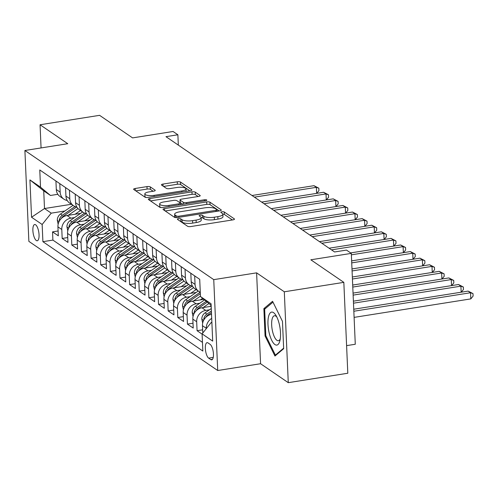 <?xml version="1.0" encoding="UTF-8"?>
<svg xmlns="http://www.w3.org/2000/svg" width="498" height="498" viewBox="0 0 498 498"><rect width="100%" height="100%" fill="white"/><g stroke="black" fill="none" stroke-linecap="round" stroke-linejoin="round"><path stroke-width="0.75" d="M178.483 218.678A1.768 0.517 -2.5 0 0 177.381 219.207A1.768 0.517 -2.5 0 0 177.506 219.388L187.559 226.26A2.521 0.741 -2.5 0 0 190.84 226.54L232.908 219.873A2.521 0.741 -2.5 0 0 234.483 219.114A2.521 0.741 -2.5 0 0 234.303 218.859L224.249 211.986A1.768 0.517 -2.5 0 0 221.952 211.793A1.768 0.517 -2.5 0 0 220.851 212.322A1.768 0.517 -2.5 0 0 220.981 212.503L222.282 213.393A8.074 2.359 -2.5 0 1 222.867 214.227A8.074 2.359 -2.5 0 1 217.825 216.649L214.321 217.203A8.074 2.359 -2.5 0 1 203.819 216.319L202.518 215.429A1.768 0.517 -2.5 0 0 200.221 215.236A1.768 0.517 -2.5 0 0 199.113 215.765A1.768 0.517 -2.5 0 0 199.244 215.945L200.545 216.835A8.074 2.359 -2.5 0 1 201.136 217.67A8.074 2.359 -2.5 0 1 196.094 220.091L192.589 220.645A8.074 2.359 -2.5 0 1 182.081 219.761L180.78 218.871A1.768 0.517 -2.5 0 0 178.483 218.678M36.31 240.503A8.229 2.857 -99 0 0 37.25 240.771A8.229 2.857 -99 0 0 38.956 233.487A8.229 2.857 -99 0 0 35.619 224.785A8.229 2.857 -99 0 0 34.679 224.517A8.229 2.857 -99 0 0 32.974 231.8A8.229 2.857 -99 0 0 36.31 240.503M150.265 186.887A2.521 0.741 -2.5 0 0 146.985 186.607L135.182 188.481A2.521 0.741 -2.5 0 0 133.607 189.234A2.521 0.741 -2.5 0 0 133.794 189.495L144.949 197.127A2.521 0.741 -2.5 0 0 148.236 197.401L190.304 190.74A2.521 0.741 -2.5 0 0 191.879 189.981A2.521 0.741 -2.5 0 0 191.693 189.719L180.531 182.087A2.521 0.741 -2.5 0 0 177.251 181.814L162.995 184.073A2.521 0.741 -2.5 0 0 161.42 184.826A2.521 0.741 -2.5 0 0 161.601 185.088L166.382 188.356A2.521 0.741 -2.5 0 0 169.662 188.63L176.734 187.509A6.748 1.973 -2.5 0 1 186.003 188.947A6.748 1.973 -2.5 0 1 181.789 190.971L154.094 195.359A6.748 1.973 -2.5 0 1 144.825 193.921A6.748 1.973 -2.5 0 1 149.039 191.898L153.652 191.17A2.521 0.741 -2.5 0 0 155.227 190.41A2.521 0.741 -2.5 0 0 155.046 190.149L150.265 186.887L150.377 189.34A2.521 0.741 -2.5 0 0 147.091 189.066L135.78 190.859M284.308 291.791L256.607 272.848L260.572 363.727L288.274 382.669L284.308 291.791L343.832 282.36L310.833 259.794L351.308 253.382L346.49 250.083L334.588 251.969L165.971 136.664L177.879 134.777L173.061 131.484L132.586 137.896L99.581 115.331L40.058 124.761L41.066 147.937M256.607 272.848L213.748 279.639L24.9 150.496L67.759 143.704L40.058 124.761M164.595 208.594A2.521 0.741 -2.5 0 0 163.02 209.347A2.521 0.741 -2.5 0 0 163.207 209.608L174.362 217.24A2.521 0.741 -2.5 0 0 177.649 217.514L219.718 210.853A2.521 0.741 -2.5 0 0 221.293 210.094A2.521 0.741 -2.5 0 0 221.106 209.832L209.944 202.2A2.521 0.741 -2.5 0 0 206.664 201.927L164.595 208.594L164.682 210.623M159.659 207.18L148.497 199.549A2.521 0.741 -2.5 0 1 148.317 199.293A2.521 0.741 -2.5 0 1 149.892 198.534L191.96 191.867A2.521 0.741 -2.5 0 1 195.241 192.147L200.015 195.409A2.521 0.741 -2.5 0 1 200.202 195.67A2.521 0.741 -2.5 0 1 198.627 196.43L181.565 199.132A2.521 0.741 -2.5 0 0 179.99 199.891A2.521 0.741 -2.5 0 0 180.17 200.146L183.339 202.319A2.521 0.741 -2.5 0 0 186.626 202.593L204.385 199.779A1.768 0.517 -2.5 0 1 206.813 200.152A1.768 0.517 -2.5 0 1 205.711 200.682L162.939 207.461A2.521 0.741 -2.5 0 1 159.659 207.18M343.832 282.36L347.803 373.239L288.274 382.669M58.11 230.985L52.545 231.863L58.322 235.822L57.93 226.851L61.789 229.491A10.284 9.163 -55.6 0 1 70.884 218.155L74.544 217.576M67.747 237.571L62.175 238.455L67.958 242.408L67.566 233.444L71.419 236.077A10.284 9.163 -55.6 0 1 80.514 224.747L84.181 224.162M77.383 244.163L71.812 245.041L77.595 248.994L77.202 240.03L81.056 242.669A10.284 9.163 -55.6 0 1 90.15 231.333L93.811 230.755M87.019 250.749L81.448 251.633L87.231 255.586L86.839 246.622L90.692 249.255A10.284 9.163 -55.6 0 1 99.787 237.919L103.447 237.341M96.656 257.341L91.084 258.219L96.867 262.172L96.475 253.208L100.328 255.848A10.284 9.163 -55.6 0 1 109.423 244.512L113.083 243.933M106.292 263.928L100.721 264.812L106.497 268.764L106.111 259.8L109.965 262.434A10.284 9.163 -55.6 0 1 119.059 251.098L122.72 250.519M115.922 270.514L110.357 271.398L116.134 275.35L115.741 266.386L119.595 269.026A10.284 9.163 -55.6 0 1 128.696 257.69L132.356 257.111M125.558 277.106L119.987 277.99L125.77 281.943L125.378 272.979L129.231 275.612A10.284 9.163 -55.6 0 1 138.326 264.276L141.986 263.697M135.195 283.692L129.623 284.576L135.406 288.529L135.014 279.565L138.867 282.198A10.284 9.163 -55.6 0 1 147.962 270.868L151.622 270.29M144.831 290.284L139.259 291.168L145.043 295.121L144.65 286.157L148.504 288.79A10.284 9.163 -55.6 0 1 157.598 277.454L161.259 276.876M154.467 296.87L148.896 297.754L154.673 301.707L154.287 292.743L158.14 295.376A10.284 9.163 -55.6 0 1 167.235 284.047L170.895 283.468M164.097 303.463L158.532 304.346L164.309 308.299L163.917 299.329L167.776 301.969A10.284 9.163 -55.6 0 1 176.871 290.633L180.531 290.054M173.734 310.049L168.162 310.933L173.945 314.885L173.553 305.921L177.406 308.555A10.284 9.163 -55.6 0 1 186.501 297.225L190.161 296.64M183.37 316.641L177.798 317.519L183.581 321.478L183.189 312.507L187.043 315.147A10.284 9.163 -55.6 0 1 196.137 303.811L199.798 303.232M193.006 323.227L187.435 324.111L193.218 328.064L192.826 319.1L196.679 321.733A10.284 9.163 -55.6 0 1 205.774 310.403L209.434 309.818M202.642 329.819L197.071 330.697L202.107 334.146M57.93 226.851A10.284 9.163 124.4 0 1 67.031 215.522L80.62 213.368M67.566 233.444A10.284 9.163 124.4 0 1 76.661 222.108L90.256 219.954M77.202 240.03A10.284 9.163 124.4 0 1 86.297 228.7L99.893 226.546M86.839 246.622A10.284 9.163 124.4 0 1 95.933 235.286L109.523 233.132M96.475 253.208A10.284 9.163 124.4 0 1 105.57 241.879L119.159 239.725M106.111 259.8A10.284 9.163 124.4 0 1 115.206 248.465L128.795 246.311M115.741 266.386A10.284 9.163 124.4 0 1 124.836 255.051L138.432 252.903M125.378 272.979A10.284 9.163 124.4 0 1 134.472 261.643L148.068 259.489M135.014 279.565A10.284 9.163 124.4 0 1 144.109 268.229L157.698 266.075M144.65 286.157A10.284 9.163 124.4 0 1 153.745 274.821L167.334 272.667M154.287 292.743A10.284 9.163 124.4 0 1 163.381 281.407L176.971 279.254M163.917 299.329A10.284 9.163 124.4 0 1 173.011 288L186.607 285.846M173.553 305.921A10.284 9.163 124.4 0 1 182.648 294.586L196.243 292.432M183.189 312.507A10.284 9.163 124.4 0 1 192.284 301.178L203.838 299.348M192.826 319.1A10.284 9.163 124.4 0 1 201.92 307.764L211.171 306.301M210.125 344.355L208.002 342.904A7.968 2.77 -99 0 0 207.087 342.649A7.968 2.77 -99 0 0 205.437 349.708A7.968 2.77 -99 0 0 208.668 358.137L210.791 359.581A7.968 2.77 -99 0 0 211.706 359.842A7.968 2.77 -99 0 0 213.356 352.783A7.968 2.77 -99 0 0 210.125 344.355M213.748 279.639L217.713 370.518L28.865 241.374L24.9 150.496M52.545 231.863L52.9 240.092L42.903 241.679L202.848 351.053L202.095 333.859L211.189 322.53L211.874 322.418M42.903 241.679L42.149 224.486L31.555 217.24L29.924 179.903L40.519 187.148L39.772 169.961L199.717 279.334L200.464 296.528L211.065 303.774L212.696 341.111L202.095 333.859M55.932 181.011L56.305 189.52A10.284 9.163 124.4 0 0 60.021 196.498L63.875 199.138A10.284 9.163 -55.6 0 1 60.158 192.153L59.785 183.644M65.568 187.597L65.935 196.106A10.284 9.163 124.4 0 0 69.658 203.091L73.511 205.724A10.284 9.163 -55.6 0 1 69.795 198.746L69.421 190.236M75.204 194.189L75.572 202.698A10.284 9.163 124.4 0 0 79.294 209.677L83.147 212.316A10.284 9.163 -55.6 0 1 79.425 205.332L79.058 196.822M84.834 200.775L85.208 209.285A10.284 9.163 124.4 0 0 88.93 216.269L92.784 218.902A10.284 9.163 -55.6 0 1 89.061 211.924L88.694 203.414M94.471 207.367L94.844 215.877A10.284 9.163 124.4 0 0 98.56 222.855L102.42 225.488A10.284 9.163 -55.6 0 1 98.697 218.51L98.324 210M104.107 213.953L104.48 222.463A10.284 9.163 124.4 0 0 108.197 229.447L112.05 232.08A10.284 9.163 -55.6 0 1 108.334 225.102L107.96 216.593M113.743 220.546L114.117 229.055A10.284 9.163 124.4 0 0 117.833 236.033L121.686 238.667A10.284 9.163 -55.6 0 1 117.97 231.688L117.596 223.179M123.38 227.132L123.747 235.641A10.284 9.163 124.4 0 0 127.469 242.619L131.323 245.259A10.284 9.163 -55.6 0 1 127.6 238.281L127.233 229.765M133.01 233.724L133.383 242.233A10.284 9.163 124.4 0 0 137.106 249.212L140.959 251.845A10.284 9.163 -55.6 0 1 137.236 244.867L136.869 236.357M142.646 240.31L143.019 248.819A10.284 9.163 124.4 0 0 146.736 255.798L150.595 258.437A10.284 9.163 -55.6 0 1 146.873 251.459L146.499 242.943M152.282 246.896L152.656 255.412A10.284 9.163 124.4 0 0 156.372 262.39L160.225 265.023A10.284 9.163 -55.6 0 1 156.509 258.045L156.135 249.535M161.918 253.488L162.292 261.998A10.284 9.163 124.4 0 0 166.008 268.976L169.862 271.615A10.284 9.163 -55.6 0 1 166.145 264.631L165.772 256.121M171.555 260.074L171.922 268.59A10.284 9.163 124.4 0 0 175.645 275.568L179.498 278.201A10.284 9.163 -55.6 0 1 175.775 271.223L175.408 262.714M181.185 266.667L181.558 275.176A10.284 9.163 124.4 0 0 185.281 282.154L189.134 284.794A10.284 9.163 -55.6 0 1 185.412 277.809L185.044 269.3M190.821 273.253L191.195 281.762A10.284 9.163 124.4 0 0 194.911 288.747L198.77 291.38A10.284 9.163 -55.6 0 1 195.048 284.402L194.674 275.892M202.779 333.006L202.462 325.686A10.284 9.163 -55.6 0 1 211.526 314.356M206.328 328.587L206.315 328.325A10.284 9.163 -55.6 0 1 211.7 318.371M197.071 330.697L196.679 321.733M187.435 324.111L187.043 315.147M177.798 317.519L177.406 308.555M168.162 310.933L167.776 301.969M158.532 304.346L158.14 295.376M148.896 297.754L148.504 288.79M139.259 291.168L138.867 282.198M129.623 284.576L129.231 275.612M119.987 277.99L119.595 269.026M110.357 271.398L109.965 262.434M100.721 264.812L100.328 255.848M91.084 258.219L90.692 249.255M81.448 251.633L81.056 242.669M71.812 245.041L71.419 236.077M62.175 238.455L61.789 229.491M52.9 240.092L202.468 342.369M71.395 204.28L44.503 208.538L51.244 213.15L64.908 210.984M211.189 322.53L211.905 323.015M211.133 305.33L200.464 296.528M346.596 345.631L355.279 344.255L351.308 253.382M260.572 363.727L217.713 370.518M178.328 145.117L177.879 134.777M57.843 194.301L50.472 195.465L43.731 190.852L44.503 208.538L31.555 217.24M200.277 292.195A10.284 9.163 -55.6 0 1 198.77 291.38M192.465 286.126A10.284 9.163 -55.6 0 1 189.134 284.794M182.828 279.534A10.284 9.163 -55.6 0 1 179.498 278.201M173.192 272.948A10.284 9.163 -55.6 0 1 169.862 271.615M163.556 266.355A10.284 9.163 -55.6 0 1 160.225 265.023M153.926 259.769A10.284 9.163 -55.6 0 1 150.595 258.437M144.289 253.177A10.284 9.163 -55.6 0 1 140.959 251.845M134.653 246.591A10.284 9.163 -55.6 0 1 131.323 245.259M125.017 239.999A10.284 9.163 -55.6 0 1 121.686 238.667M115.38 233.413A10.284 9.163 -55.6 0 1 112.05 232.08M105.75 226.82A10.284 9.163 -55.6 0 1 102.42 225.488M96.114 220.234A10.284 9.163 -55.6 0 1 92.784 218.902M86.478 213.648A10.284 9.163 -55.6 0 1 83.147 212.316M76.841 207.056A10.284 9.163 -55.6 0 1 73.511 205.724M67.205 200.47A10.284 9.163 -55.6 0 1 63.875 199.138M40.519 187.148L50.472 195.465M51.244 213.15L42.149 224.486M29.924 179.903L43.731 190.852M272.568 301.296L263.872 308.623L265.067 335.988L274.958 356.033L283.661 348.706L282.466 321.341L272.568 301.296M265.895 335.857L265.067 335.988M265.639 308.343L263.872 308.623M179.99 221.087A1.768 0.517 -2.5 0 1 180.886 221.33L182.187 222.22A8.074 2.359 -2.5 0 0 192.695 223.104L192.589 220.645M201.136 217.67L201.242 220.122A8.074 2.359 -2.5 0 1 196.2 222.544L192.695 223.104M222.867 214.227L222.973 216.68A8.074 2.359 -2.5 0 1 217.937 219.101L214.426 219.662A8.074 2.359 -2.5 0 1 203.925 218.771L202.624 217.887A1.768 0.517 -2.5 0 0 201.13 217.626M232.417 219.954L224.361 214.439A1.768 0.517 -2.5 0 0 222.867 214.177M219.226 210.928L210.056 204.659A2.521 0.741 -2.5 0 0 206.77 204.385L165.193 210.971M176.597 216.008A1.768 0.517 -2.5 0 0 178.894 216.207L215.821 210.355A1.768 0.517 -2.5 0 0 216.923 209.826A1.768 0.517 -2.5 0 0 216.792 209.639L215.422 208.706A8.074 2.359 -2.5 0 0 204.921 207.822L179.678 211.818A8.074 2.359 -2.5 0 0 174.636 214.24A8.074 2.359 -2.5 0 0 175.221 215.074L176.597 216.008L176.666 217.607M174.636 214.24L174.742 216.698A8.074 2.359 -2.5 0 0 175.333 217.526L175.221 215.074M150.489 200.912L192.066 194.326L191.96 191.867M198.136 196.505L195.347 194.6A2.521 0.741 -2.5 0 0 192.066 194.326M179.99 199.891L180.095 202.344A2.521 0.741 -2.5 0 0 180.282 202.605L182.785 204.317M163.861 201.939A6.748 1.973 -2.5 0 0 159.646 203.962A6.748 1.973 -2.5 0 0 168.922 205.4L178.676 203.85A2.521 0.741 -2.5 0 0 180.251 203.097A2.521 0.741 -2.5 0 0 180.071 202.835L176.902 200.669A2.521 0.741 -2.5 0 0 173.615 200.389L163.861 201.939M159.646 203.962L159.752 206.415A6.748 1.973 -2.5 0 0 161.159 207.542M153.16 191.244L150.377 189.34M144.825 193.921L144.93 196.38A6.748 1.973 -2.5 0 0 146.231 197.469M189.813 190.815L180.643 184.546A2.521 0.741 -2.5 0 0 177.356 184.266L163.593 186.451M354.103 317.382L470.809 298.893L470.542 292.749L468.132 291.106L353.748 309.227M353.835 311.244L470.542 292.749L472.994 293.608L473.1 296.067L470.809 298.893M468.132 291.106L472.994 293.608M274.94 344.554A16.708 5.808 -99 0 0 279.926 340.663A16.708 5.808 -99 0 0 275.917 315.346A16.708 5.808 -99 0 0 273.545 312.626A16.708 5.808 -99 0 0 267.98 324.304A16.708 5.808 -99 0 0 274.94 344.554M276.838 317.045A12.649 4.395 -99 0 0 275.886 316.155A12.649 4.395 -99 0 0 274.435 315.751A12.649 4.395 -99 0 0 271.815 326.949A12.649 4.395 -99 0 0 276.938 340.333A12.649 4.395 -99 0 0 278.394 340.744A12.649 4.395 -99 0 0 280.281 338.765M283.636 348.17L275.4 355.105L265.814 335.689L264.656 309.171L272.991 302.149M276.216 354.981L275.4 355.105M202.674 323.102L201.827 319.1A6.81 6.069 -55.6 0 1 205.052 312.856L211.27 308.548M205.792 317.357A6.81 6.069 -55.6 0 1 208.04 314.898L211.445 312.539M211.376 310.995L206.882 314.107A6.81 6.069 124.4 0 0 203.869 318.465L203.906 319.834M353.487 303.182L460.905 286.163L458.496 284.514L353.399 301.166M461.167 292.208L460.905 286.163L463.358 287.022L463.464 289.475L461.26 292.195M458.496 284.514L463.358 287.022M209.988 306.488L211.146 305.685M203.097 307.577L208.892 303.568M193.037 316.51L192.191 312.507A6.81 6.069 -55.6 0 1 195.415 306.264L204.547 299.939M196.156 310.764A6.81 6.069 -55.6 0 1 198.403 308.312L207.243 302.186M206.197 301.321L197.252 307.521A6.81 6.069 124.4 0 0 194.232 311.873L194.27 313.248M353.132 295.121L451.269 279.577L448.86 277.928L353.045 293.11M451.53 285.622L451.269 279.577L453.722 280.43L453.827 282.889L451.63 285.603M448.86 277.928L453.722 280.43M200.352 299.896L202.618 298.327M193.461 300.991L200.445 296.148M183.401 309.924L182.554 305.921A6.81 6.069 -55.6 0 1 185.785 299.678L198.26 291.031M186.526 304.178A6.81 6.069 -55.6 0 1 188.767 301.72L200.339 293.708M200.246 292.183L187.615 300.929A6.81 6.069 124.4 0 0 184.602 305.286L184.634 306.656M352.783 287.066L441.633 272.985L439.224 271.335L352.696 285.049M441.9 279.029L441.633 272.985L444.085 273.844L444.197 276.297L441.994 279.017M439.224 271.335L444.085 273.844M190.722 293.31L196.119 289.568M183.83 294.399L193.604 287.626M173.765 303.332L172.924 299.329A6.81 6.069 -55.6 0 1 176.149 293.085L188.624 284.445M176.89 297.586A6.81 6.069 -55.6 0 1 179.137 295.133L192.209 286.076M190.609 285.591L177.979 294.343A6.81 6.069 124.4 0 0 174.966 298.694L174.997 300.07M352.428 279.005L431.996 266.399L429.593 264.749L352.341 276.988M432.264 272.443L431.996 266.399L434.455 267.252L434.561 269.711L432.357 272.425M429.593 264.749L434.455 267.252M181.085 286.717L186.482 282.982M174.194 287.813L183.967 281.04M164.128 296.746L163.288 292.743A6.81 6.069 -55.6 0 1 166.513 286.499L178.994 277.859M167.253 291A6.81 6.069 -55.6 0 1 169.501 288.541L182.573 279.49M180.973 279.005L168.343 287.751A6.81 6.069 124.4 0 0 165.33 292.108L165.361 293.478M352.08 270.943L422.366 259.807L419.957 258.163L351.986 268.926M422.628 265.851L422.366 259.807L424.819 260.666L424.925 263.118L422.721 265.839M419.957 258.163L424.819 260.666M171.449 280.131L176.846 276.39M164.558 281.221L174.331 274.454M154.498 290.153L153.652 286.151A6.81 6.069 -55.6 0 1 156.876 279.913L169.357 271.267M157.617 284.408A6.81 6.069 -55.6 0 1 159.864 281.955L172.937 272.898M171.337 272.412L158.706 281.165A6.81 6.069 124.4 0 0 155.693 285.516L155.731 286.892M351.725 262.882L412.73 253.221L410.321 251.571L351.638 260.871M412.991 259.265L412.73 253.221L415.183 254.073L415.288 256.532L413.085 259.246M410.321 251.571L415.183 254.073M161.813 273.539L167.216 269.804M154.922 274.635L164.701 267.862M144.862 283.567L144.015 279.565A6.81 6.069 -55.6 0 1 147.24 273.321L159.721 264.681M147.981 277.822A6.81 6.069 -55.6 0 1 150.228 275.363L163.3 266.312M161.701 265.826L149.07 274.572A6.81 6.069 124.4 0 0 146.057 278.93L146.095 280.299M351.376 254.827L403.094 246.628L400.685 244.985L350.629 252.916M403.355 252.673L403.094 246.628L405.546 247.487L405.652 249.946L403.448 252.66M400.685 244.985L405.546 247.487M152.176 266.953L157.58 263.212M145.285 268.042L155.065 261.276M135.226 276.975L134.379 272.979A6.81 6.069 -55.6 0 1 137.61 266.735L150.085 258.089M138.351 271.229A6.81 6.069 -55.6 0 1 140.592 268.777L153.664 259.719M152.071 259.234L139.44 267.986A6.81 6.069 124.4 0 0 136.427 272.338L136.458 273.713M331.5 249.859L393.457 240.042L391.048 238.393L329.091 248.209M393.725 246.087L393.457 240.042L395.91 240.901L396.022 243.354L393.818 246.068M391.048 238.393L395.91 240.901M142.546 260.367L147.943 256.626M135.649 261.456L145.428 254.683M125.589 270.389L124.749 266.386A6.81 6.069 -55.6 0 1 127.974 260.143L140.448 251.502M128.714 264.643A6.81 6.069 -55.6 0 1 130.962 262.185L144.034 253.133M142.434 252.648L129.804 261.394A6.81 6.069 124.4 0 0 126.791 265.751L126.822 267.121M321.864 243.267L383.821 233.45L381.412 231.807L319.455 241.623M384.089 239.494L383.821 233.45L386.274 234.309L386.386 236.768L384.182 239.482M381.412 231.807L386.274 234.309M132.91 253.775L138.307 250.033M126.019 254.864L135.792 248.097M115.953 263.797L115.113 259.8A6.81 6.069 -55.6 0 1 118.337 253.557L130.818 244.91M119.078 258.051A6.81 6.069 -55.6 0 1 121.325 255.599L134.398 246.541M132.798 246.056L120.167 254.808A6.81 6.069 124.4 0 0 117.154 259.159L117.186 260.535M312.227 236.681L374.191 226.864L371.782 225.214L309.818 235.031M374.452 232.908L374.191 226.864L376.644 227.723L376.749 230.176L374.546 232.896M371.782 225.214L376.644 227.723M123.274 247.189L128.671 243.447M116.383 248.278L126.156 241.505M106.323 257.211L105.476 253.208A6.81 6.069 -55.6 0 1 108.701 246.964L121.182 238.324M109.442 251.465A6.81 6.069 -55.6 0 1 111.689 249.006L124.761 239.955M123.162 239.47L110.531 248.216A6.81 6.069 124.4 0 0 107.518 252.573L107.556 253.949M302.591 230.088L364.555 220.272L362.146 218.628L300.182 228.445M364.816 226.316L364.555 220.272L367.007 221.131L367.113 223.59L364.91 226.304M362.146 218.628L367.007 221.131M113.637 240.596L119.041 236.855M106.746 241.692L116.52 234.919M96.687 250.619L95.84 246.622A6.81 6.069 -55.6 0 1 99.065 240.378L111.546 231.732M99.805 244.873A6.81 6.069 -55.6 0 1 102.053 242.42L115.125 233.363M113.525 232.883L100.895 241.63A6.81 6.069 124.4 0 0 97.882 245.981L97.919 247.357M292.955 223.502L354.918 213.686L352.509 212.036L290.546 221.853M355.18 219.73L354.918 213.686L357.371 214.545L357.477 216.997L355.273 219.718M352.509 212.036L357.371 214.545M104.001 234.01L109.404 230.269M97.11 235.1L106.889 228.327M87.05 244.032L86.204 240.03A6.81 6.069 -55.6 0 1 89.435 233.786L101.909 225.146M90.175 238.287A6.81 6.069 -55.6 0 1 92.416 235.828L105.489 226.777M103.895 226.291L91.265 235.037A6.81 6.069 124.4 0 0 88.252 239.395L88.283 240.771M283.318 216.916L345.282 207.093L342.873 205.45L280.916 215.267M345.55 213.144L345.282 207.093L347.735 207.952L347.841 210.411L345.643 213.125M342.873 205.45L347.735 207.952M94.371 227.418L99.768 223.677M87.474 228.514L97.253 221.741M77.414 237.446L76.568 233.444A6.81 6.069 -55.6 0 1 79.798 227.2L92.273 218.554M80.539 231.701A6.81 6.069 -55.6 0 1 82.786 229.242L95.859 220.184M94.259 219.705L81.628 228.451A6.81 6.069 124.4 0 0 78.616 232.809L78.647 234.178M273.688 210.324L335.646 200.507L333.237 198.858L271.279 208.674M335.913 206.552L335.646 200.507L338.098 201.366L338.21 203.819L336.007 206.539M333.237 198.858L338.098 201.366M84.735 220.832L90.132 217.091M77.844 221.921L87.617 215.148M67.778 230.854L66.937 226.851A6.81 6.069 -55.6 0 1 70.162 220.608L82.643 211.967M70.903 225.108A6.81 6.069 -55.6 0 1 73.15 222.656L86.222 213.598M84.623 213.113L71.992 221.865A6.81 6.069 124.4 0 0 68.979 226.216L69.01 227.592M264.052 203.738L326.016 193.921L323.607 192.272L261.643 202.088M326.277 199.966L326.016 193.921L328.468 194.774L328.574 197.233L326.371 199.947M323.607 192.272L328.468 194.774M75.098 214.24L80.495 210.498M68.207 215.335L77.981 208.562M58.148 224.268L57.301 220.265A6.81 6.069 -55.6 0 1 60.526 214.022L73.007 205.375M61.266 218.522A6.81 6.069 -55.6 0 1 63.514 216.064L76.586 207.012M74.986 206.527L62.356 215.273A6.81 6.069 124.4 0 0 59.343 219.63L59.38 221M254.416 197.146L316.379 187.329L313.97 185.679L252.007 195.502M316.641 193.373L316.379 187.329L318.832 188.188L318.938 190.641L316.734 193.361M313.97 185.679L318.832 188.188M67.031 215.522L70.884 218.155M76.661 222.108L80.514 224.747M86.297 228.7L90.15 231.333M95.933 235.286L99.787 237.919M105.57 241.879L109.423 244.512M115.206 248.465L119.059 251.098M124.836 255.051L128.696 257.69M134.472 261.643L138.326 264.276M144.109 268.229L147.962 270.868M153.745 274.821L157.598 277.454M163.381 281.407L167.235 284.047M173.011 288L176.871 290.633M182.648 294.586L186.501 297.225M192.284 301.178L196.137 303.811M201.92 307.764L205.774 310.403M56.305 189.52L60.158 192.153M65.935 196.106L69.795 198.746M75.572 202.698L79.425 205.332M85.208 209.285L89.061 211.924M94.844 215.877L98.697 218.51M104.48 222.463L108.334 225.102M114.117 229.055L117.97 231.688M123.747 235.641L127.6 238.281M133.383 242.233L137.236 244.867M143.019 248.819L146.873 251.459M152.656 255.412L156.509 258.045M162.292 261.998L166.145 264.631M171.922 268.59L175.775 271.223M181.558 275.176L185.412 277.809M191.195 281.762L195.048 284.402M202.462 325.686L206.315 328.325M212.497 359.313L210.791 359.581M213.237 357.408L208.668 358.137M182.187 222.22L182.081 219.761M196.2 222.544L196.094 220.091M202.624 217.887L202.518 215.429M203.925 218.771L203.819 216.319M214.426 219.662L214.321 217.203M217.937 219.101L217.825 216.649M224.361 214.439L224.249 211.986M234.321 219.394L234.303 218.859M180.886 221.33L180.78 218.871M206.77 204.385L206.664 201.927M210.056 204.659L209.944 202.2M221.131 210.368L221.106 209.832M178.944 217.309L178.894 216.207M215.871 211.463L215.821 210.355M149.979 200.563L149.892 198.534M195.347 194.6L195.241 192.147M200.04 195.944L200.015 195.409M180.282 202.605L180.17 200.146M183.426 204.217L183.339 202.319M186.669 203.701L186.626 202.593M204.435 200.887L204.385 199.779M168.971 206.502L168.922 205.4M178.726 204.958L178.676 203.85M155.065 190.684L155.046 190.149M154.143 196.467L154.094 195.359M181.838 192.079L181.789 190.971M163.083 186.103L162.995 184.073M177.356 184.266L177.251 181.814M180.643 184.546L180.531 182.087M191.718 190.255L191.693 189.719M135.269 190.51L135.182 188.481M147.091 189.066L146.985 186.607M201.858 319.237L203.595 320.426M208.04 314.898L208.631 315.302M205.052 312.856L206.882 314.107M204.952 318.29L203.869 318.465M192.222 312.651L193.959 313.84M198.403 308.312L198.995 308.71M195.415 306.264L197.252 307.521M195.316 311.704L194.232 311.873M182.585 306.058L184.322 307.247M188.767 301.72L189.358 302.124M185.785 299.678L187.615 300.929M185.679 305.112L184.602 305.286M172.949 299.472L174.686 300.661M179.137 295.133L179.728 295.538M176.149 293.085L177.979 294.343M176.049 298.526L174.966 298.694M163.313 292.88L165.05 294.069M169.501 288.541L170.092 288.946M166.513 286.499L168.343 287.751M166.413 291.934L165.33 292.108M153.683 286.294L155.42 287.483M159.864 281.955L160.456 282.36M156.876 279.913L158.706 281.165M156.777 285.348L155.693 285.516M144.047 279.702L145.783 280.891M150.228 275.363L150.819 275.768M147.24 273.321L149.07 274.572M147.14 278.756L146.057 278.93M134.41 273.116L136.147 274.305M140.592 268.777L141.183 269.181M137.61 266.735L139.44 267.986M137.504 272.169L136.427 272.338M124.774 266.53L126.511 267.712M130.962 262.185L131.553 262.589M127.974 260.143L129.804 261.394M127.874 265.577L126.791 265.751M115.138 259.937L116.874 261.126M121.325 255.599L121.917 256.003M118.337 253.557L120.167 254.808M118.238 258.991L117.154 259.159M105.501 253.351L107.238 254.534M111.689 249.006L112.28 249.411M108.701 246.964L110.531 248.216M108.601 252.399L107.518 252.573M95.871 246.759L97.608 247.948M102.053 242.42L102.644 242.825M99.065 240.378L100.895 241.63M98.965 245.813L97.882 245.981M86.235 240.173L87.972 241.356M92.416 235.828L93.008 236.233M89.435 233.786L91.265 235.037M89.329 239.221L88.252 239.395M76.599 233.581L78.335 234.77M82.786 229.242L83.371 229.646M79.798 227.2L81.628 228.451M79.699 232.634L78.616 232.809M66.962 226.995L68.699 228.184M73.15 222.656L73.741 223.054M70.162 220.608L71.992 221.865M70.062 226.048L68.979 226.216M57.326 220.402L59.063 221.591M63.514 216.064L64.105 216.468M60.526 214.022L62.356 215.273M60.426 219.456L59.343 219.63M216.985 211.283L216.923 209.826M180.326 204.703L180.251 203.097M186.115 191.4L186.003 188.947"/></g></svg>
